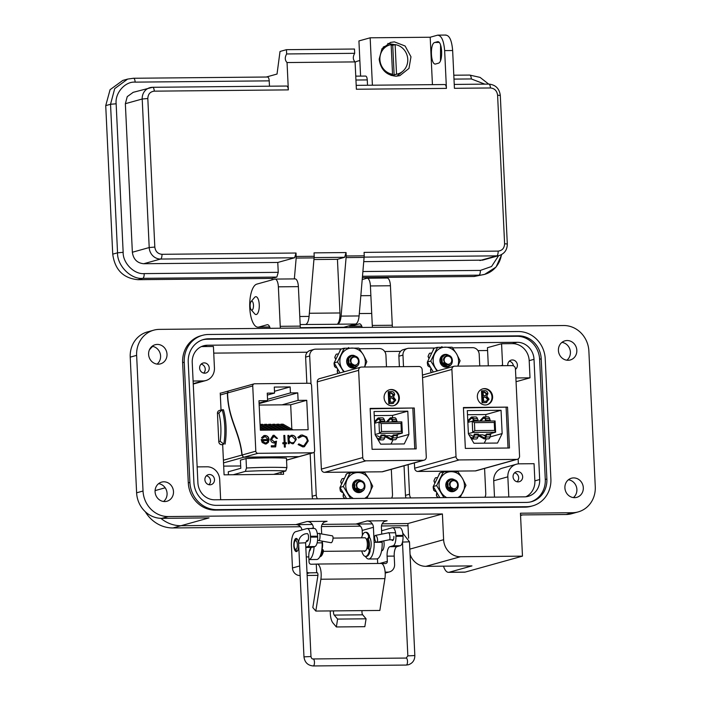 <?xml version="1.0" encoding="UTF-8"?>
<svg xmlns="http://www.w3.org/2000/svg" width="701" height="701" viewBox="0 0 701 701"><rect width="100%" height="100%" fill="white"/><g stroke="black" fill="none" stroke-linecap="round" stroke-linejoin="round"><path stroke-width="1.05" d="M408.008 525.715L381.475 525.969M360.463 526.171L321.444 526.539M300.431 526.74L172.963 527.949A33.666 31.063 -105.6 0 1 145.291 511.721M149.348 350.001A33.666 31.063 -105.6 0 1 152.66 346.373A33.666 31.063 74.4 0 0 149.348 350.001M302.017 529.93A6.475 5.976 74.4 0 0 295.848 524.62L180.981 525.715A33.666 31.063 -105.6 0 1 160.862 518.328A33.666 31.063 -105.6 0 0 180.981 525.715L312.304 524.471M442.41 513.956L168.258 516.558A25.902 23.895 -105.6 0 1 143.03 491.024L136.634 355.354A25.902 23.895 -105.6 0 1 153.703 330.18A25.902 23.895 -105.6 0 1 159.434 329.374L563.648 325.527A25.902 23.895 -105.6 0 1 588.875 351.061L595.272 486.731A25.902 23.895 -105.6 0 1 578.211 511.905A25.902 23.895 -105.6 0 1 572.472 512.72L520.449 513.211L522.473 556.147L460.443 556.734A17.262 15.93 -105.6 0 1 443.619 539.709L442.41 513.956L407.903 523.559L382.176 523.805L407.903 523.559L408.595 538.193M372.336 523.901L322.145 524.374L355.88 524.05L367.114 520.922L387.118 520.738A6.475 5.976 74.4 0 0 385.69 520.939A6.475 5.976 74.4 0 0 381.423 527.231L381.747 534.144M306.276 556.936L308.817 556.909L309.062 562.088A2.191 2.024 74.4 0 0 311.2 564.252L316.642 564.103A10.787 4.04 89.5 0 1 317.045 564.051A10.787 4.04 89.5 0 1 320.874 579.236L315.809 611.062L312.821 607.548L317.886 575.714A2.156 0.806 -90.5 0 0 317.947 574.61A2.156 0.806 -90.5 0 0 317.124 572.682A2.156 0.806 -90.5 0 0 317.045 572.691L309.57 572.857A7.676 7.08 -105.6 0 1 307.003 572.375M383.754 540.883A6.581 2.462 89.5 0 1 384.095 543.52A6.581 2.462 89.5 0 1 381.712 550.784L381.589 550.784M393.883 536.449A3.671 1.376 89.5 0 1 392.551 540.497A3.671 1.376 89.5 0 1 391.736 539.796M298.722 545.536A6.581 2.462 89.5 0 1 296.321 551.591A6.581 2.462 89.5 0 1 293.815 545.693A6.581 2.462 89.5 0 1 296.199 538.429A6.581 2.462 89.5 0 1 298.608 543.152M308.493 538.272A3.671 1.376 89.5 0 1 307.169 541.303A3.671 1.376 89.5 0 1 306.486 540.839M330.285 610.93A11.812 4.425 -90.5 0 0 332.975 622.979L336.349 626.957L364.818 626.685L366.071 618.808L362.697 614.821A3.181 1.192 89.5 0 1 362.058 610.624L379.846 610.457L384.91 578.623A10.787 4.04 -90.5 0 0 381.081 563.438L317.045 564.051M315.809 611.062L362.058 610.624M336.349 626.957L337.61 619.079L334.228 615.092A3.181 1.192 89.5 0 1 333.597 610.895M316.282 564.209L316.686 572.787M381.756 563.586L385.41 563.551A2.191 2.024 74.4 0 0 387.338 561.352L387.092 556.165L394.207 556.103L394.602 564.41A7.676 7.08 -105.6 0 1 389.546 571.876A7.676 7.08 -105.6 0 1 387.846 572.112L385.138 572.139M337.61 619.079L366.071 618.808M317.93 575.363L307.143 575.468M300.142 575.539L299.949 575.539A7.676 7.08 -105.6 0 1 292.466 567.968L291.432 545.921A12.942 4.846 -90.5 0 1 295.638 531.708L306.863 528.58A8.631 3.233 -90.5 0 1 307.187 528.536A8.631 3.233 -90.5 0 1 310.482 536.274L310.517 537.132A8.631 3.233 -90.5 0 1 307.713 546.605L305.811 547.139M377.681 563.473L377.462 558.767M394.207 556.103A8.631 3.233 89.5 0 1 397.011 546.622L400.218 545.728A8.631 3.233 -90.5 0 0 403.022 536.247L402.987 535.398A8.631 3.233 -90.5 0 0 399.693 527.66L392.578 527.722A8.631 3.233 -90.5 0 0 392.253 527.774L381.589 530.745M397.011 546.622L389.896 546.692A8.631 3.233 -90.5 0 0 387.092 556.165M308.817 556.909A8.631 3.233 89.5 0 1 311.621 547.437L314.828 546.543A8.631 3.233 -90.5 0 0 317.632 537.062L317.597 536.204A8.631 3.233 -90.5 0 0 314.302 528.466L307.187 528.536M389.896 546.692L393.103 545.799A8.631 3.233 -90.5 0 0 395.907 536.318L395.872 535.459A8.631 3.233 -90.5 0 0 392.578 527.722M323.354 551.337L364.949 550.942A6.581 2.462 -90.5 0 0 365.195 550.907A6.581 2.462 -90.5 0 0 367.35 544.011A6.581 2.462 -90.5 0 0 364.827 537.781L333.036 538.088M297.075 551.275A6.581 2.462 89.5 0 1 296.83 551.03L295.112 549.041A4.39 1.647 89.5 0 1 294.105 545.474A4.39 1.647 89.5 0 1 295.033 541.014A4.39 1.647 89.5 0 1 297.364 544.563A4.39 1.647 89.5 0 1 295.112 549.041M295.033 541.014L296.716 538.99A6.581 2.462 89.5 0 1 296.961 538.745M322.162 541.137A6.581 2.462 89.5 0 1 322.004 549.207M367.701 548.252A4.39 1.647 -90.5 0 0 368.533 543.625A4.39 1.647 -90.5 0 0 367.114 539.998M368.787 548.769A6.581 2.462 -90.5 0 0 368.209 538.815M361.751 550.977A12.031 4.504 -90.5 0 0 365.571 556.392L366.465 556.384A12.031 4.504 -90.5 0 0 366.912 556.314A12.031 4.504 -90.5 0 0 370.04 551.468A1.446 0.543 -90.5 0 0 369.681 549.19L366.93 548.164M366.562 539.639L368.253 537.807A1.446 0.543 -90.5 0 0 368.577 536.318A1.446 0.543 -90.5 0 0 368.393 535.389A12.031 4.504 -90.5 0 0 365.344 532.322A12.031 4.504 -90.5 0 0 364.897 532.392A12.031 4.504 -90.5 0 0 361.62 537.816M365.571 556.392A12.031 4.504 -90.5 0 0 366.027 556.322A12.031 4.504 -90.5 0 0 369.155 551.477A1.446 0.543 -90.5 0 0 368.787 549.198L366.895 548.305M366.702 540.024L369.147 537.798A1.446 0.543 -90.5 0 0 369.471 536.309A1.446 0.543 -90.5 0 0 369.287 535.38A12.031 4.504 -90.5 0 0 366.237 532.313L365.344 532.322M364.914 550.951A7.702 2.883 89.5 0 1 364.914 550.942A1.446 0.543 89.5 0 1 364.511 551.45A1.446 0.543 89.5 0 1 364.275 551.31A7.702 2.883 89.5 0 1 364.021 550.951M319.796 556.822A12.031 4.504 -90.5 0 0 320.138 556.76A12.031 4.504 -90.5 0 0 323.266 551.915A1.446 0.543 -90.5 0 0 322.907 549.637L321.89 549.155M320.033 556.349A12.031 4.504 -90.5 0 0 322.372 551.924A1.446 0.543 -90.5 0 0 322.013 549.645L321.838 549.566M318.482 540.48L318.745 540.471C320.243 541.286 320.567 531.84 318.981 533.505L332.292 535.827A3.505 1.236 -79.9 0 1 332.94 539.2A3.505 1.236 -79.9 0 1 331.275 542.705A3.505 1.236 -79.9 0 1 331.065 542.723A3.505 1.236 -79.9 0 1 330.872 542.635M375.394 535.415A3.505 1.349 78.7 0 1 377.392 538.534A3.505 1.349 78.7 0 1 376.805 542.276A3.505 1.349 78.7 0 1 376.77 542.285A3.505 1.349 78.7 0 1 374.772 539.165A3.505 1.349 78.7 0 1 375.359 535.424A3.505 1.349 78.7 0 1 375.394 535.415L388.223 532.848C389.607 531.183 390.825 540.611 389.125 539.805L393.357 539.788M388.258 532.839L395.574 532.76M251.089 301.588L254.516 297.478A8.92 3.339 89.5 0 1 255.523 296.751A8.92 3.339 89.5 0 1 255.856 296.698A8.92 3.339 89.5 0 1 259.256 304.698A8.92 3.339 89.5 0 1 256.364 314.495A8.92 3.339 89.5 0 1 256.023 314.539A8.92 3.339 89.5 0 1 254.673 313.794L251.168 309.746A4.46 1.674 89.5 0 1 250.152 306.118A4.46 1.674 89.5 0 1 251.089 301.588A4.46 1.674 89.5 0 1 253.464 305.198A4.46 1.674 89.5 0 1 251.168 309.746M573.374 497.587A9.928 9.157 74.4 0 0 576.888 489.491A9.928 9.157 74.4 0 0 568.415 479.773M564.901 487.878A9.928 9.157 74.4 0 0 576.765 497.351A9.928 9.157 74.4 0 0 583.311 487.703A9.928 9.157 74.4 0 0 571.438 478.222A9.928 9.157 74.4 0 0 564.901 487.878M566.89 360.209A9.928 9.157 74.4 0 0 570.412 352.104A9.928 9.157 74.4 0 0 561.93 342.386M558.417 350.491A9.928 9.157 74.4 0 0 570.29 359.972A9.928 9.157 74.4 0 0 576.827 350.316A9.928 9.157 74.4 0 0 564.962 340.844A9.928 9.157 74.4 0 0 558.417 350.491M157.077 364.099A9.928 9.157 74.4 0 0 160.59 355.994A9.928 9.157 74.4 0 0 152.117 346.285M148.603 354.382A9.928 9.157 74.4 0 0 160.468 363.863A9.928 9.157 74.4 0 0 167.013 354.207A9.928 9.157 74.4 0 0 155.14 344.734A9.928 9.157 74.4 0 0 148.603 354.382M163.561 501.487A9.928 9.157 74.4 0 0 167.075 493.381A9.928 9.157 74.4 0 0 158.592 483.664M155.079 491.769A9.928 9.157 74.4 0 0 166.952 501.241A9.928 9.157 74.4 0 0 173.489 491.594A9.928 9.157 74.4 0 0 161.624 482.113A9.928 9.157 74.4 0 0 155.079 491.769M310.841 547.928A7.124 2.664 89.5 0 1 309.281 551.301M369.392 537.238A7.124 2.664 89.5 0 1 371.153 543.082A7.124 2.664 89.5 0 1 370.04 549.812M515.472 369.357A5.179 4.776 74.4 0 0 511.195 360.121A5.179 4.776 74.4 0 0 507.831 365.65M518.1 481.885A5.179 4.776 74.4 0 0 522.596 476.067A5.179 4.776 74.4 0 0 516.462 471.747A5.179 4.776 74.4 0 0 518.1 481.885M209.932 484.812A5.179 4.776 74.4 0 0 214.427 478.993A5.179 4.776 74.4 0 0 208.302 474.673A5.179 4.776 74.4 0 0 209.932 484.812M199.627 368.078A5.179 4.776 74.4 0 0 205.814 373.028A5.179 4.776 74.4 0 0 209.231 367.99A5.179 4.776 74.4 0 0 203.036 363.048A5.179 4.776 74.4 0 0 199.627 368.078M202.431 335.35L200.828 335.797A27.628 25.49 74.4 0 0 182.628 362.654L188.297 482.866A27.628 25.49 74.4 0 0 215.207 510.1L524.97 507.156A27.628 25.49 74.4 0 0 531.078 506.288L532.69 505.842A27.628 25.49 -105.6 0 1 526.574 506.709L216.811 509.653A27.628 25.49 -105.6 0 1 189.901 482.419L184.232 362.207A27.628 25.49 -105.6 0 1 202.431 335.35A27.628 25.49 -105.6 0 1 208.547 334.482L518.311 331.547A27.628 25.49 -105.6 0 1 545.22 358.781L550.89 478.985A27.628 25.49 -105.6 0 1 532.69 505.842M153.703 330.18L147.28 331.967A25.902 23.895 74.4 0 0 130.22 357.142L136.634 355.354M172.963 527.949L209.064 517.89L161.843 518.346A25.902 23.895 -105.6 0 1 136.616 492.812L130.22 357.142M443.496 566.171A17.262 6.467 -90.5 0 0 448.526 572.34A17.262 6.467 -90.5 0 0 449.175 572.244L471.957 565.9L425.936 566.338A17.262 15.93 -105.6 0 1 410.059 554.351M362.417 535.31L362.18 530.438A6.475 5.976 74.4 0 0 355.88 524.05M280.409 328.217A8.631 3.233 89.5 0 1 280.234 326.324L278.367 286.823A8.631 3.233 -90.5 0 0 275.081 279.086A8.631 3.233 -90.5 0 0 274.757 279.129L256.785 284.133A21.582 8.088 -90.5 0 0 249.731 306.758A21.582 8.088 -90.5 0 0 258.003 327.183A21.582 8.088 -90.5 0 0 258.809 327.069L267.151 324.747A8.631 3.233 89.5 0 1 267.475 324.703A8.631 3.233 89.5 0 1 270.148 328.322M300.414 328.033A8.631 3.233 89.5 0 1 300.247 326.131L298.381 286.639A8.631 3.233 -90.5 0 0 295.086 278.893L275.081 279.086M372.45 327.349A8.631 3.233 89.5 0 1 372.284 325.448L370.417 285.947A8.631 3.233 -90.5 0 0 367.131 278.209A8.631 3.233 -90.5 0 0 366.807 278.262L362.277 279.515M348.625 325.983A21.582 8.088 -90.5 0 0 350.044 326.307A21.582 8.088 -90.5 0 0 350.859 326.193L359.201 323.871A8.631 3.233 89.5 0 1 359.525 323.827A8.631 3.233 89.5 0 1 362.198 327.446M392.464 327.157A8.631 3.233 89.5 0 1 392.288 325.255L390.431 285.763A8.631 3.233 -90.5 0 0 387.136 278.025L367.131 278.209M578.211 511.905L571.788 513.693A25.902 23.895 -105.6 0 1 566.058 514.508L520.528 514.937M449.175 572.244L465.184 572.095L522.473 556.147M465.184 572.095A17.262 6.467 89.5 0 1 464.535 572.191L448.526 572.34M313.417 528.475L313.382 527.879A6.475 5.976 74.4 0 0 307.082 521.491L327.087 521.307A6.475 5.976 74.4 0 0 325.658 521.509A6.475 5.976 74.4 0 0 321.391 527.8L321.68 533.934M308.939 559.547A15.107 5.661 -90.5 0 0 314.092 546.745M322.013 541.111L322.101 542.828A15.107 5.661 89.5 0 1 316.624 559.503L308.948 559.573M365.423 556.384A15.107 5.661 -90.5 0 0 368.656 559.004A15.107 5.661 -90.5 0 0 374.124 542.337L373.414 527.31A6.475 5.976 74.4 0 0 367.114 520.922M382.08 541.216L382.133 542.259A15.107 5.661 89.5 0 1 376.656 558.934L368.656 559.004M193.897 482.376A23.308 21.503 74.4 0 0 216.609 505.36L526.372 502.415A23.308 21.503 74.4 0 0 531.524 501.688A23.308 21.503 74.4 0 0 546.885 479.028L541.216 358.816A23.308 21.503 74.4 0 0 518.512 335.84L208.749 338.776A23.308 21.503 74.4 0 0 203.588 339.503A23.308 21.503 74.4 0 0 188.236 362.163L193.897 482.376M202.791 339.748A23.308 21.503 -105.6 0 1 207.145 339.223L516.909 336.287A23.308 21.503 -105.6 0 1 539.612 359.262L545.282 479.475A23.308 21.503 -105.6 0 1 530.718 501.89M524.479 496.851A17.262 15.93 74.4 0 0 528.3 496.308A17.262 15.93 74.4 0 0 539.682 479.528L534.013 359.315A17.262 15.93 74.4 0 0 517.189 342.29L207.426 345.234A17.262 15.93 74.4 0 0 203.605 345.777A17.262 15.93 74.4 0 0 192.232 362.557L197.901 482.77A17.262 15.93 74.4 0 0 214.716 499.795L524.479 496.851M488.308 365.834L487.449 347.67L501.574 343.735L512.378 343.63A17.262 15.93 -105.6 0 1 529.194 360.656L530.009 377.83L516.05 381.712M508.803 497L507.848 476.829A12.951 11.943 -105.6 0 1 516.383 464.237A12.951 11.943 -105.6 0 1 519.248 463.834L534.057 463.694L534.863 480.868A17.262 15.93 -105.6 0 1 525.838 496.772M201.257 346.653A17.262 15.93 -105.6 0 1 202.615 346.574L213.419 346.478L214.436 367.937A12.951 11.943 -105.6 0 1 205.901 380.529A12.951 11.943 -105.6 0 1 203.036 380.932L193.099 381.029M530.009 377.83L515.875 377.962M502.617 365.703A12.951 11.943 -105.6 0 1 502.582 365.203L501.574 343.735M494.494 497.132L493.723 480.763A12.951 11.943 -105.6 0 1 502.258 468.172L516.383 464.237M197.147 466.892L207.084 466.796A12.951 11.943 -105.6 0 1 219.693 479.563L220.649 499.734M387.819 43.471L394.917 44.662M394.374 41.867L405.117 46.012L410.979 56.799L408.972 68.409L399.815 75.673L395.995 76.207C386.277 75.226 380.669 69.548 379.18 59.191L381.975 48.728L390.553 42.402L394.374 41.867M402.199 71.739L396.932 76.172M314.039 259.528L337.435 259.309L339.967 312.97C340.081 318.377 339.223 322.145 337.374 324.274L337.654 324.195C339.45 323.45 340.598 320.751 341.089 316.107L346.224 255.988L364.231 255.812L364.073 252.386L498.139 251.107C502.231 250.616 504.378 248.163 504.597 243.746L497.596 95.205C496.965 90.797 494.582 88.387 490.446 87.967L454.423 88.308L452.644 50.525L444.644 50.603L446.423 88.387L356.38 89.237L355.083 61.907L287.051 62.547L288.339 89.886L154.273 91.156C150.18 91.656 148.025 94.109 147.815 98.526L154.816 247.067C155.447 251.475 157.83 253.885 161.966 254.305L296.032 253.026L294.63 257.766L277.78 262.463L143.714 263.734C137.151 263.077 133.365 259.247 132.358 252.246L125.356 103.695L127.249 96.633L133.216 92.322M294.35 278.902L296.173 258.064L296.032 253.026M296.199 256.461L314.206 256.286L314.039 252.859L346.057 252.553L344.655 257.293L337.435 259.309M346.224 255.988L346.057 252.553M286.893 62.573L287.051 62.547C284.843 60.268 284.711 57.403 286.648 53.959L286.446 49.675L280.023 51.462L277.026 74.043L266.406 76.996M269.464 86.179L269.219 80.86C269 78.275 268.395 76.996 267.414 77.014L133.505 78.258A4.32 1.621 -90.5 0 0 133.339 78.284L127.608 79.09L114.701 88.641L110.539 104.274L117.549 252.816C117.076 265.574 130.947 279.611 142.776 278.35L276.842 277.079L272.032 278.42L272.102 279.874M288.339 89.886C288.12 87.318 287.515 86.039 286.534 86.039L152.625 87.292A4.32 1.621 -90.5 0 0 152.459 87.31A11.654 10.752 74.4 0 0 149.883 87.678A11.654 10.752 74.4 0 0 142.207 99.007L149.208 247.549A11.654 10.752 74.4 0 0 160.564 259.046L294.63 257.766M355.083 61.907C352.883 59.62 352.752 56.755 354.68 53.32L286.648 53.959M354.68 53.32L354.478 49.026L286.446 49.675M446.423 88.387C446.204 85.802 445.599 84.523 444.618 84.541L356.196 85.356M435.838 63.931L438.239 63.256C443.444 62.424 442.375 39.747 437.231 41.797L434.822 42.463C429.617 43.296 430.686 65.982 435.838 63.931L435.479 63.984M444.644 50.603C443.751 40.343 441.341 35.216 437.415 35.216L430.195 37.232L432.429 84.628M438.055 35.12L437.415 35.216M452.644 50.525C451.777 40.202 449.367 35.076 445.415 35.146M440.482 60.61L440.587 45.039M300.378 327.753L343.464 327.349L355.67 324.028C357.457 323.275 358.605 320.585 359.105 315.941L364.231 255.812M337.374 324.274L305.645 324.502C307.432 323.757 308.58 321.058 309.08 316.414L314.206 256.286M269.219 80.86L135.144 82.131C125.076 81.316 114.841 93.119 116.147 103.783L123.157 252.334C122.815 263.094 134.268 274.564 144.178 273.609L278.244 272.339L277.78 262.463M367.517 85.25L367.271 79.923L355.942 80.037M430.195 37.232L370.163 37.801L372.397 85.207M370.163 37.801L358.93 40.93L360.586 76.102M484.768 84.138L471.326 78.941L453.994 79.099M482.638 260.132L363.837 261.648M362.978 271.532L480.351 270.42L491.559 266.494L498.613 255.681M362.452 277.561L474.139 276.501L484.68 274.345A25.902 23.895 74.4 0 0 501.46 254.629M127.6 79.099L122.789 80.431L110.083 89.684L105.728 105.614L112.73 254.156C114.894 269.789 123.306 278.297 137.957 279.69L272.032 278.42M278.244 272.339L276.842 277.079M367.271 79.923C367.052 77.347 366.448 76.058 365.458 76.076L355.757 76.146M383.202 47.107A15.019 13.854 -105.6 0 1 385.822 46.056L389.809 44.943A15.019 13.854 -105.6 0 1 391.149 44.645L392.542 74.218A15.019 13.854 -105.6 0 1 379.96 60.286A15.019 13.854 -105.6 0 1 389.809 44.943M391.176 45.144A15.019 13.854 -105.6 0 1 392.735 45.276L395.127 44.61A15.019 13.854 -105.6 0 1 407.71 58.542A15.019 13.854 -105.6 0 1 397.87 73.885A15.019 13.854 -105.6 0 1 396.521 74.183L394.128 74.849A15.019 13.854 -105.6 0 1 392.148 75.016A15.019 13.854 -105.6 0 1 390.15 74.884L392.542 74.218M359.85 60.505L357.37 61.197A8.07 7.439 74.4 0 0 355.109 62.301M355.74 75.708A8.07 7.439 74.4 0 0 356.467 76.146M397.87 73.885L393.874 74.998A15.019 13.854 -105.6 0 1 391.097 75.445M395.127 44.61L396.521 74.183M394.128 74.849L392.735 45.276M280.996 472.316L281.083 474.288L280.996 472.316M240.68 465.963L223.689 466.121M518.144 458.953L518.372 463.878M213.735 353.12L307.301 352.235M384.691 351.499L400.569 351.35M477.959 350.614L487.581 350.526M283.441 471.642L283.563 474.27L224.092 474.831L222.673 444.679M221.034 409.989L220.237 393.042M484.593 388.608A8.219 7.588 -105.6 0 1 492.505 395.732A8.219 7.588 -105.6 0 1 487.186 404.714A8.219 7.588 -105.6 0 1 485.364 404.968A8.219 7.588 -105.6 0 1 477.46 397.853A8.219 7.588 -105.6 0 1 482.77 388.871A8.219 7.588 -105.6 0 1 484.593 388.608M486.88 404.792A8.219 7.588 74.4 0 0 491.857 395.732A8.219 7.588 74.4 0 0 483.979 388.783A8.219 7.588 74.4 0 0 482.472 388.959M477.477 418.655A6.029 2.261 -90.5 0 0 475.883 416.964L471.817 417.007A6.029 2.261 89.5 0 1 473.412 418.69L477.477 418.655L478.117 420.276L474.051 420.311L473.412 418.69M467.786 420.819L471.011 417.419A6.029 2.261 89.5 0 1 471.598 417.034A6.029 2.261 89.5 0 1 471.817 417.007M472.5 418.427L471.168 418.444A4.933 1.849 89.5 0 1 471.642 418.129A4.933 1.849 89.5 0 1 471.826 418.103A4.933 1.849 89.5 0 1 473.131 419.478L473.771 421.099L474.051 420.311M478.389 435.715L483.962 438.782A6.029 2.261 -90.5 0 0 484.435 438.905A6.029 2.261 -90.5 0 0 484.654 438.87A6.029 2.261 -90.5 0 0 486.056 437.003L486.503 434.05L485.749 436.25A4.933 1.849 89.5 0 1 484.61 437.783A4.933 1.849 89.5 0 1 484.417 437.81A4.933 1.849 89.5 0 1 484.04 437.704L478.652 434.953M488.273 438.844A6.029 2.261 -90.5 0 0 488.501 438.87A6.029 2.261 -90.5 0 0 488.72 438.835A6.029 2.261 -90.5 0 0 490.122 436.96L486.056 437.003M516.663 459.392A3.286 3.032 -105.6 0 0 519.555 456.088L515.445 368.857A3.286 3.032 -105.6 0 0 512.238 365.615L454.809 366.159A3.286 3.032 74.4 0 0 451.908 369.453L456.027 456.693A3.286 3.032 74.4 0 0 459.225 459.935L516.663 459.392L475.287 470.914L417.857 471.458A3.286 3.032 -105.6 0 1 414.65 468.215L414.396 462.879M465.35 448.421L463.414 407.535L507.533 407.115L509.461 448.009L465.35 448.421M475.287 470.914A3.286 3.032 74.4 0 0 476.014 470.809L517.391 459.286M479.747 365.922L479.204 354.364A6.8 6.274 74.4 0 0 472.579 347.661L452.592 347.845M435.067 348.011L408.946 348.266A6.8 6.274 74.4 0 0 407.439 348.476A6.8 6.274 74.4 0 0 402.961 355.083L403.504 366.641M408.131 464.632L409.524 494.231A6.8 6.274 74.4 0 0 410.733 497.929M484.908 497.228A6.8 6.274 74.4 0 0 485.767 493.504L484.584 468.426M507.533 407.115L463.44 407.912M508.023 448.018L506.113 407.509M407.439 348.476L403.364 349.615A6.8 6.274 74.4 0 0 398.887 356.222L402.961 355.083M409.524 494.231L405.45 495.362A6.8 6.274 74.4 0 0 406.063 497.973M405.45 495.362L404.048 465.762M399.377 366.684L398.887 356.222M486.17 402.602L482.051 402.786L481.491 390.878L484.268 390.685C486.328 390.536 487.545 391.509 487.931 393.603L486.774 396.153L489.053 399.176L486.17 402.602M502.153 433.56L497.517 443.05L473.929 443.269L468.399 433.875L467.304 410.602L501.057 410.287L502.153 433.56L490.148 436.898M482.051 402.786L486.783 402.435M485.057 402.751L485.662 402.584M482.665 402.611L482.104 390.711M486.336 438.887L484.242 443.172M501.057 410.287L485.767 414.545L485.881 416.867M467.497 414.712L485.767 414.545M488.054 399.184L486.573 401.2L483.602 401.384L483.392 396.959L486.135 397.073L488.054 399.184L486.24 401.279M486.941 393.638L485.565 395.557L483.339 395.732L483.155 391.92L484.505 391.903L486.941 393.638L485.197 395.636M479.274 436.206L478.222 436.215M473.587 436.259L473.14 436.267M486.135 397.073L485.53 397.239L487.44 399.351M483.401 397.116L485.53 397.239M484.505 391.903L483.9 392.078L486.328 393.804M483.164 392.087L483.9 392.078M489.105 434.024L495.616 432.21L495.081 420.977L472.211 421.196L467.865 422.405M484.04 435.435L486.24 434.822M495.081 420.977L494.249 422.458L494.626 430.423L495.616 432.21L472.746 432.429L474.805 430.607L474.428 422.65L472.211 421.196L472.746 432.429L468.391 433.639M469.048 434.979L470.765 434.962L473.517 436.469M485.714 436.355L482.971 434.848L478.906 434.883M473.771 421.099L477.837 421.064L478.117 420.276M472.588 421.196L473.447 420.285M485.644 420.171L484.785 421.082M480.72 421.117L483.366 418.322A4.933 1.849 89.5 0 1 484.032 417.989A4.933 1.849 89.5 0 1 485.329 419.364L485.977 420.986L485.609 418.576A6.029 2.261 -90.5 0 0 484.014 416.885A6.029 2.261 -90.5 0 0 483.208 417.305L479.58 421.126M474.428 422.65L494.249 422.458M478.678 434.874L474.612 434.918L473.858 437.117A6.029 2.261 89.5 0 1 472.237 439.019L476.303 438.984A6.029 2.261 -90.5 0 0 477.924 437.082L478.371 434.129L474.305 434.164L473.552 436.364A4.933 1.849 89.5 0 1 472.22 437.923A4.933 1.849 89.5 0 1 471.843 437.827L470.187 436.916M494.626 430.423L474.805 430.607M471.168 418.444L467.839 421.949M485.977 420.986L490.043 420.95L489.675 418.532A6.029 2.261 -90.5 0 0 488.08 416.85L484.014 416.885M474.612 434.918L474.305 434.164M472.237 439.019A6.029 2.261 89.5 0 1 471.764 438.896L471.16 438.563M486.503 434.05L490.569 434.015L490.122 436.96M486.809 434.804L490.875 434.76M486.249 420.197L490.314 420.162M391.324 389.502A8.219 7.588 -105.6 0 1 399.237 396.617A8.219 7.588 -105.6 0 1 393.918 405.599A8.219 7.588 -105.6 0 1 392.096 405.853A8.219 7.588 -105.6 0 1 384.192 398.738A8.219 7.588 -105.6 0 1 389.511 389.756A8.219 7.588 -105.6 0 1 391.324 389.502M393.611 405.677A8.219 7.588 74.4 0 0 398.597 396.617A8.219 7.588 74.4 0 0 390.72 389.668A8.219 7.588 74.4 0 0 389.204 389.844M384.209 419.54A6.029 2.261 -90.5 0 0 382.615 417.849L378.549 417.892A6.029 2.261 89.5 0 1 380.144 419.575L384.209 419.54L384.849 421.161L380.783 421.196L380.144 419.575M374.518 421.704L377.743 418.304A6.029 2.261 89.5 0 1 378.33 417.919A6.029 2.261 89.5 0 1 378.549 417.892M379.232 419.312L377.9 419.329A4.933 1.849 89.5 0 1 378.382 419.014A4.933 1.849 89.5 0 1 378.566 418.988A4.933 1.849 89.5 0 1 379.863 420.363L380.512 421.993L380.783 421.196M385.121 436.6L390.702 439.667A6.029 2.261 -90.5 0 0 391.167 439.79A6.029 2.261 -90.5 0 0 391.395 439.764A6.029 2.261 -90.5 0 0 392.788 437.888L393.541 435.689L393.235 434.935L392.481 437.135A4.933 1.849 89.5 0 1 391.342 438.668A4.933 1.849 89.5 0 1 391.158 438.695A4.933 1.849 89.5 0 1 390.772 438.589L385.384 435.838M395.005 439.729A6.029 2.261 -90.5 0 0 395.233 439.755A6.029 2.261 -90.5 0 0 395.46 439.72A6.029 2.261 -90.5 0 0 396.854 437.845L392.788 437.888M321.382 469.1L317.273 381.861L358.64 370.347L362.759 457.578A3.286 3.032 74.4 0 0 365.957 460.82L423.395 460.277L382.019 471.799L324.589 472.343A3.286 3.032 -105.6 0 1 321.382 469.1L362.759 457.578M423.395 460.277A3.286 3.032 -105.6 0 0 426.287 456.982L422.177 369.742A3.286 3.032 -105.6 0 0 418.97 366.5L361.541 367.044A3.286 3.032 74.4 0 0 358.64 370.347M372.082 449.315L370.154 408.42L414.265 408L416.192 448.894L372.082 449.315M360.813 367.149L319.437 378.663A3.286 3.032 74.4 0 0 317.273 381.861M382.019 471.799A3.286 3.032 74.4 0 0 382.755 471.694L424.123 460.18M386.479 366.807L385.936 355.249A6.8 6.274 74.4 0 0 379.311 348.546L359.324 348.739M341.799 348.905L315.678 349.151A6.8 6.274 74.4 0 0 314.171 349.361A6.8 6.274 74.4 0 0 309.693 355.968L311.016 383.973M314.223 452.049L316.256 495.116A6.8 6.274 74.4 0 0 317.465 498.814M391.64 498.113A6.8 6.274 74.4 0 0 392.499 494.389L391.316 469.311M414.265 408L370.172 408.797M414.755 448.903L412.845 408.394M314.171 349.361L310.096 350.5A6.8 6.274 74.4 0 0 305.618 357.107L309.693 355.968M316.256 495.116L312.182 496.255A6.8 6.274 74.4 0 0 312.795 498.858M312.182 496.255L310.166 453.582M306.854 383.272L305.618 357.107M392.902 403.496L388.783 403.671L388.223 391.763L391 391.57C393.059 391.421 394.277 392.394 394.663 394.488L393.506 397.038L395.785 400.061L392.902 403.496M408.885 434.445L404.249 443.935L380.661 444.162L375.131 434.76L374.036 411.496L407.789 411.172L408.885 434.445L396.88 437.783M388.783 403.671L393.515 403.32M391.789 403.645L392.402 403.469M389.397 403.496L388.836 391.596M393.068 439.772L390.983 444.057M407.789 411.172L392.499 415.43L392.613 417.761M374.229 415.605L392.499 415.43M394.786 400.069L393.305 402.085L390.334 402.269L390.124 397.844L392.867 397.958L394.786 400.069L392.972 402.164M393.673 394.523L392.297 396.442L390.071 396.617L389.887 392.805L391.237 392.788L393.673 394.523L391.929 396.529M386.006 437.091L384.954 437.1M380.319 437.144L379.872 437.152M392.867 397.958L392.262 398.124L394.172 400.236M390.133 398.01L392.262 398.124M391.237 392.788L390.632 392.963L393.059 394.689M389.896 392.972L390.632 392.963M395.837 434.909L402.348 433.095L401.813 421.871L378.943 422.081L374.597 423.299M390.772 436.32L392.972 435.707M401.813 421.871L400.981 423.343L401.358 431.308L402.348 433.095L379.478 433.314L381.537 431.492L381.16 423.535L378.943 422.081L379.478 433.314L375.123 434.524M375.78 435.864L377.506 435.847L380.249 437.354M392.446 437.24L389.703 435.733L385.638 435.768M380.512 421.993L384.577 421.949L384.849 421.161M379.32 422.081L380.179 421.17M392.376 421.056L391.517 421.967M387.451 422.002L390.098 419.207A4.933 1.849 89.5 0 1 390.764 418.874A4.933 1.849 89.5 0 1 392.061 420.25L392.709 421.871L392.341 419.461A6.029 2.261 -90.5 0 0 390.755 417.778A6.029 2.261 -90.5 0 0 389.94 418.19L386.312 422.011M381.16 423.535L400.981 423.343M385.41 435.759L381.344 435.803L380.59 438.002A6.029 2.261 89.5 0 1 378.969 439.913L383.035 439.869A6.029 2.261 -90.5 0 0 384.656 437.967L385.103 435.014L381.037 435.049L380.284 437.258A4.933 1.849 89.5 0 1 378.952 438.808A4.933 1.849 89.5 0 1 378.575 438.712L376.919 437.801M401.358 431.308L381.537 431.492M377.9 419.329L374.571 422.834M392.709 421.871L396.775 421.836L396.407 419.417A6.029 2.261 -90.5 0 0 394.821 417.735L390.755 417.778M381.344 435.803L381.037 435.049M378.969 439.913A6.029 2.261 89.5 0 1 378.496 439.781L377.892 439.448M393.235 434.935L397.309 434.9L396.854 437.845M393.541 435.689L397.607 435.645M392.981 421.082L397.046 421.047M356.003 490.236A6.143 5.661 -105.6 0 1 354.093 485.898L354.627 482.858L357.922 479.992L354.504 482.901L354.96 488.956L356.003 490.236L360.148 491.708C366.728 491.822 366.474 480.185 359.964 480.72C355.284 482.77 354.925 485.688 358.877 489.482A4.285 3.952 74.4 0 0 361.628 489.78L360.629 489.929L356.818 487.721M361.628 489.78L361.611 489.789A4.285 3.952 74.4 0 0 361.961 489.675L360.577 490.262C357.3 490.577 355.144 489.123 354.093 485.898M358.798 489.543L358.448 489.999M358.229 489.219L357.913 489.789M358.15 489.167L357.834 489.754M357.519 488.632L357.256 489.412M357.422 488.536L357.168 489.351M356.625 487.791L356.529 488.781M356.502 487.826L356.432 488.676M355.293 489.447L355.127 489.92M357.922 479.992L359.245 479.808L364.327 483.199M357.799 480.027L359.122 479.843L363.582 482.218M363.372 490.314L359.315 492.163L354.066 489.202L353.611 483.147L357.361 480.167M357.422 480.159L360.752 480.746M362.846 490.744L359.184 492.198L353.944 489.237L353.479 483.182L357.3 480.194M353.444 484.917L353.952 485.688M354.294 486.398L354.513 487.02M354.776 488.641L354.741 489.605M360.358 481.569A4.083 3.768 74.4 0 0 356.765 485.67A4.083 3.768 74.4 0 0 360.743 489.692A4.083 3.768 74.4 0 0 364.336 485.591A4.083 3.768 74.4 0 0 360.358 481.569M449.271 489.351A6.143 5.661 -105.6 0 1 447.361 485.013L447.895 481.973L451.19 479.107L447.773 482.008L448.228 488.071L449.271 489.351L453.416 490.823C459.996 490.937 459.742 479.3 453.232 479.834C448.552 481.885 448.193 484.803 452.145 488.597A4.285 3.952 74.4 0 0 454.896 488.895L453.897 489.044L450.086 486.827M454.879 488.904L454.896 488.895A4.285 3.952 74.4 0 0 455.229 488.781L453.845 489.377C450.568 489.692 448.412 488.238 447.361 485.013M452.066 488.658L451.716 489.105M451.497 488.334L451.181 488.904M451.418 488.282L451.102 488.869M450.787 487.747L450.524 488.527M450.69 487.651L450.436 488.466M449.893 486.906L449.797 487.896M449.77 486.941L449.7 487.791M448.561 488.562L448.395 489.035M451.19 479.107L452.513 478.923L457.595 482.314M451.067 479.142L452.382 478.958L456.85 481.333M456.64 489.421L452.583 491.278L447.334 488.317L446.879 482.262L450.62 479.282M450.69 479.274L454.02 479.861M456.114 489.859L452.452 491.313L447.212 488.352L446.747 482.297L450.559 479.309M446.712 484.032L447.22 484.803M447.562 485.513L447.781 486.135M448.044 487.756L448.009 488.72M453.626 480.684A4.083 3.768 74.4 0 0 450.033 484.785A4.083 3.768 74.4 0 0 454.011 488.807A4.083 3.768 74.4 0 0 457.604 484.706A4.083 3.768 74.4 0 0 453.626 480.684M350.132 365.703A6.143 5.661 -105.6 0 1 348.222 361.365L348.756 358.325L352.051 355.46L348.634 358.36L349.089 364.424L350.132 365.703L354.277 367.175C360.857 367.289 360.603 355.652 354.093 356.187C349.413 358.237 349.054 361.155 353.006 364.949A4.285 3.952 74.4 0 0 355.757 365.247L354.75 365.396L350.947 363.179M355.757 365.247L355.74 365.256A4.285 3.952 74.4 0 0 356.09 365.133L354.706 365.729C351.429 366.045 349.264 364.59 348.222 361.365M352.927 365.011L352.577 365.458M352.358 364.686L352.033 365.256M352.27 364.634L351.955 365.221M351.648 364.099L351.385 364.879M351.551 364.003L351.297 364.818M350.754 363.258L350.658 364.248M350.631 363.293L350.561 364.143M349.422 364.914L349.256 365.387M352.051 355.46L353.374 355.276L358.448 358.667M351.928 355.495L353.243 355.311L357.712 357.685M357.501 365.773L353.435 367.631L348.195 364.669L347.74 358.614L351.481 355.635M351.551 355.626L354.881 356.213M356.975 366.211L353.313 367.666L348.064 364.704L347.608 358.649L351.42 355.661M347.573 360.384L348.082 361.155M348.423 361.865L348.642 362.487M348.905 364.108L348.87 365.072M354.487 357.037A4.083 3.768 74.4 0 0 350.894 361.138A4.083 3.768 74.4 0 0 354.872 365.16A4.083 3.768 74.4 0 0 358.465 361.059A4.083 3.768 74.4 0 0 354.487 357.037M443.4 364.818A6.143 5.661 -105.6 0 1 441.49 360.48L442.024 357.44L445.319 354.575L441.893 357.475L442.357 363.539L443.4 364.818L447.545 366.29C454.125 366.404 453.862 354.767 447.352 355.302C442.681 357.352 442.322 360.27 446.274 364.064A4.285 3.952 74.4 0 0 449.026 364.362L448.018 364.511L444.215 362.294M449.008 364.362L449.026 364.362A4.285 3.952 74.4 0 0 449.359 364.248L447.974 364.844C444.697 365.16 442.533 363.705 441.49 360.48M446.195 364.117L445.845 364.573M445.626 363.801L445.301 364.371M445.538 363.749L445.223 364.327M444.916 363.214L444.653 363.994M444.82 363.118L444.565 363.933M444.022 362.373L443.926 363.363M443.899 362.408L443.821 363.249M442.69 364.029L442.524 364.502M445.319 354.575L446.642 354.391L451.716 357.782M445.188 354.61L446.511 354.426L450.98 356.8M450.769 364.888L446.703 366.746L441.464 363.784L441.008 357.729L444.749 354.75M444.82 354.741L448.149 355.328M450.244 365.326L446.581 366.781L441.332 363.819L440.876 357.764L444.688 354.776M440.841 359.499L441.35 360.27M441.691 360.98L441.91 361.602M442.173 363.223L442.138 364.187M447.755 356.152A4.083 3.768 74.4 0 0 444.162 360.253A4.083 3.768 74.4 0 0 448.141 364.275A4.083 3.768 74.4 0 0 451.733 360.174A4.083 3.768 74.4 0 0 447.755 356.152M336.2 354.294A15.238 14.055 74.4 0 0 334.78 357.405L334.885 357.23A15.422 14.222 74.4 0 1 336.287 354.154L338.425 353.882M355.88 356.459A6.44 5.941 74.4 0 0 353.067 355.311M352.91 355.302A6.44 5.941 74.4 0 0 346.644 361.734A6.44 5.941 74.4 0 0 350.43 367.526A6.44 5.941 74.4 0 0 356.783 366.439M364.52 367.017A13.705 12.644 74.4 0 0 363.302 354.75A13.705 12.644 74.4 0 0 351.972 348.038A13.705 12.644 74.4 0 0 341.291 354.96A13.705 12.644 74.4 0 0 339.906 361.795A13.705 12.644 74.4 0 0 341.93 368.595A13.705 12.644 74.4 0 0 344.41 371.714M364.59 367.017L366.833 361.663L363.302 354.75L358.851 348.099L344.182 348.239L337.488 361.935L343.744 371.898M334.149 362.978L334.132 363.241A15.422 14.222 74.4 0 0 334.719 366.693L335.867 367.49L334.719 366.693M337.637 368.866L337.295 370.75L338.005 369.497M336.944 367.692L335.867 367.49M337.488 370.776L337.426 372.178A15.422 14.222 74.4 0 0 338.434 373.379M347.459 348.502L348.388 347.784M340.563 349.685A15.422 14.222 74.4 0 0 340.222 349.913L339.941 351.192L340.029 350.158M334.885 357.23L335.402 358.518L334.78 357.405M335.236 358.667L335.867 359.289M334.132 363.241L334.798 362.163M334.044 363.267A15.238 14.055 74.4 0 0 334.64 366.754M335.718 367.561L337.251 368.209M337.426 372.178L337.295 370.75M337.277 372.1A15.238 14.055 74.4 0 0 338.364 373.396M348.686 347.538L347.749 348.309M344.393 348.818L343.078 348.388A15.422 14.222 74.4 0 0 342.062 348.826M335.998 359.017L335.402 358.518M344.182 348.239L340.809 349.177L334.114 362.881L340.029 372.932M337.488 361.935L334.114 362.881M351.709 367.464L347.53 363.653M429.468 353.409A15.238 14.055 74.4 0 0 428.048 356.52L428.153 356.345A15.422 14.222 74.4 0 1 429.555 353.269L431.693 352.997M449.139 355.573A6.44 5.941 74.4 0 0 446.335 354.426M446.178 354.408A6.44 5.941 74.4 0 0 439.913 360.84A6.44 5.941 74.4 0 0 443.698 366.641A6.44 5.941 74.4 0 0 450.051 365.554M457.788 366.132A13.705 12.644 74.4 0 0 456.57 353.865A13.705 12.644 74.4 0 0 445.24 347.153A13.705 12.644 74.4 0 0 434.559 354.075A13.705 12.644 74.4 0 0 433.174 360.91A13.705 12.644 74.4 0 0 435.198 367.71A13.705 12.644 74.4 0 0 437.678 370.829M457.858 366.124L460.101 360.778L456.57 353.865L452.119 347.214L437.45 347.354L430.756 361.05L437.012 371.013M427.417 362.093L427.4 362.356A15.422 14.222 74.4 0 0 427.987 365.808L429.135 366.605L427.987 365.808M430.905 367.981L430.563 369.865L431.273 368.612M430.212 366.807L429.135 366.605M430.756 369.891L430.694 371.293A15.422 14.222 74.4 0 0 431.693 372.494M440.727 347.617L441.656 346.899M433.823 348.8A15.422 14.222 74.4 0 0 433.49 349.028L433.209 350.307L433.297 349.273M428.153 356.345L428.67 357.633L428.048 356.52M428.504 357.782L429.135 358.404M427.4 362.356L428.066 361.278M427.312 362.382A15.238 14.055 74.4 0 0 427.908 365.869M428.986 366.676L430.51 367.324M430.694 371.293L430.563 369.865M430.545 371.215A15.238 14.055 74.4 0 0 431.632 372.511M441.954 346.653L441.017 347.424M437.661 347.933L436.346 347.503A15.422 14.222 74.4 0 0 435.33 347.941M429.266 358.132L428.67 357.633M437.45 347.354L434.077 348.292L427.382 361.996L433.297 372.047M430.756 361.05L427.382 361.996M444.977 366.579L440.789 362.767M342.079 478.827A15.238 14.055 74.4 0 0 340.651 481.938L340.756 481.762A15.422 14.222 74.4 0 1 342.167 478.687L344.296 478.415M361.751 480.991A6.44 5.941 74.4 0 0 358.938 479.852M358.789 479.834A6.44 5.941 74.4 0 0 352.524 486.266A6.44 5.941 74.4 0 0 356.31 492.067A6.44 5.941 74.4 0 0 362.654 490.972M364.704 498.367A13.705 12.644 74.4 0 0 369.813 492.917A13.705 12.644 74.4 0 0 369.173 479.282A13.705 12.644 74.4 0 0 357.843 472.579A13.705 12.644 74.4 0 0 347.161 479.493A13.705 12.644 74.4 0 0 345.786 486.328A13.705 12.644 74.4 0 0 347.81 493.127A13.705 12.644 74.4 0 0 353.427 498.472M366.912 498.35L372.704 486.196L369.173 479.282L364.73 472.632L357.843 472.579L350.053 472.772L343.359 486.476L350.64 498.499M340.02 487.51L340.003 487.773A15.422 14.222 74.4 0 0 340.59 491.226L341.738 492.023L340.59 491.226M343.508 493.399L343.166 495.292L343.884 494.03M342.815 492.225L341.738 492.023M343.359 495.309L343.297 496.711A15.422 14.222 74.4 0 0 344.927 498.56M353.33 473.035L354.259 472.316L353.33 473.035M346.434 474.218A15.422 14.222 74.4 0 0 346.092 474.446L345.812 475.725L345.9 474.7M340.756 481.762L341.273 483.059L340.651 481.938M341.115 483.199L341.738 483.821M340.003 487.773L340.668 486.696M339.915 487.8A15.238 14.055 74.4 0 0 340.511 491.287M341.589 492.093L343.122 492.742M343.297 496.711L343.166 495.292M343.148 496.632A15.238 14.055 74.4 0 0 344.857 498.56M357.466 472.579A15.422 14.222 74.4 0 0 354.557 472.071L353.619 472.842L354.557 472.071M350.263 473.35L348.949 472.921A15.422 14.222 74.4 0 0 347.933 473.359M341.869 483.55L341.273 483.059M350.053 472.772L346.68 473.71L339.985 487.414L346.531 498.542M343.359 486.476L339.985 487.414M357.58 491.997L353.4 488.185M435.339 477.942A15.238 14.055 74.4 0 0 433.919 481.052L434.024 480.877A15.422 14.222 74.4 0 1 435.435 477.802L437.564 477.53M455.019 480.106A6.44 5.941 74.4 0 0 452.206 478.958M452.049 478.949A6.44 5.941 74.4 0 0 445.792 485.381A6.44 5.941 74.4 0 0 449.569 491.173A6.44 5.941 74.4 0 0 455.922 490.087M457.972 497.482A13.705 12.644 74.4 0 0 463.081 492.032A13.705 12.644 74.4 0 0 462.441 478.397A13.705 12.644 74.4 0 0 451.111 471.685A13.705 12.644 74.4 0 0 440.43 478.608A13.705 12.644 74.4 0 0 439.054 485.442A13.705 12.644 74.4 0 0 441.069 492.242A13.705 12.644 74.4 0 0 446.695 497.587M460.18 497.465L465.972 485.311L462.441 478.397L457.998 471.747L451.111 471.685L443.321 471.887L436.627 485.583L443.908 497.614M433.288 486.625L433.271 486.888A15.422 14.222 74.4 0 0 433.858 490.341L435.006 491.138L433.858 490.341M436.776 492.514L436.434 494.398L437.144 493.145M436.083 491.34L435.006 491.138M436.627 494.424L436.565 495.826A15.422 14.222 74.4 0 0 438.195 497.666M446.598 472.15L447.527 471.431L446.598 472.15M439.702 473.333A15.422 14.222 74.4 0 0 439.361 473.561L439.08 474.84L439.168 473.806M434.024 480.877L434.541 482.165L433.919 481.052M434.375 482.314L435.006 482.936M433.271 486.888L433.937 485.811M433.183 486.915A15.238 14.055 74.4 0 0 433.779 490.402M434.857 491.208L436.39 491.857M436.565 495.826L436.434 494.398M436.416 495.747A15.238 14.055 74.4 0 0 438.116 497.675M450.734 471.694A15.422 14.222 74.4 0 0 447.825 471.186L446.887 471.957L447.825 471.186M443.531 472.465L442.217 472.036A15.422 14.222 74.4 0 0 441.201 472.474M435.137 482.665L434.541 482.165M443.321 471.887L439.948 472.825L433.253 486.529L439.799 497.657M436.627 485.583L433.253 486.529M450.848 491.112L446.668 487.3M223.531 462.897L243.974 457.201L298.801 456.684L286.534 460.101M273.662 474.358L285.789 470.984L286.893 467.628L286.446 458.182A52.409 4.863 177.3 0 0 246.025 458.568L240.408 460.136L240.793 468.294L228.281 471.773L228.421 474.787M299.38 456.588A2.156 1.989 -105.6 0 1 298.801 456.684M243.974 457.201A2.156 1.989 -105.6 0 1 243.116 457.008L243.326 456.956A2.156 1.989 74.4 0 0 244.176 457.148L257.915 453.319A2.156 1.989 -105.6 0 1 255.812 451.19L242.143 455.002C239.54 430.624 228.246 419.417 227.571 392.946L252.737 385.936A2.156 1.989 -105.6 0 1 254.638 383.771L309.465 383.245A2.156 1.989 -105.6 0 1 311.568 385.375L314.644 450.638A2.156 1.989 -105.6 0 1 312.751 452.802L299.012 456.623A2.156 1.989 74.4 0 0 299.485 456.561L313.224 452.732M242.143 455.002L243.203 456.877L241.941 455.054L223.409 460.215M246.025 458.568L246.472 468.014A52.409 4.863 -2.7 0 1 286.893 467.628M233.24 474.743L245.368 471.37L246.472 468.014M259.098 403.61L297.75 392.849L298.1 400.376L282.047 404.845L259.168 405.064M259.072 403.04L267.607 400.665L267.256 393.138L274.573 393.068L267.344 395.084M274.573 393.068L274.293 387.075L290.144 386.926L274.485 391.281M267.545 399.298L290.433 392.919L297.75 392.849M220.333 394.961L227.369 392.998C228.053 419.654 239.47 431.395 241.941 455.054M225.082 444.092A33.771 12.653 -90.5 0 0 223.461 409.752L222.191 409.761A33.771 12.653 89.5 0 1 223.812 444.11L221.726 444.688L223.812 444.11L220.21 441.315C221.49 431.387 221.043 421.941 218.878 412.977L222.191 409.761L219.439 410.435A3.023 2.786 74.4 0 0 217.45 413.371L218.782 441.709A3.023 2.786 74.4 0 0 221.726 444.688M257.915 453.319L312.751 452.802M299.012 456.623L244.176 457.148M252.737 385.936L255.812 451.19M282.047 404.845L290.687 404.766L306.74 400.297L298.1 400.376M261.526 437.801L262.393 438.274L265.162 436.495L268.124 439.527L261.201 439.588L262.183 442.462L265.372 444.066L268.325 442.497L269.088 439.711C268.781 437.082 267.414 435.671 264.987 435.479L263.883 435.619L261.526 437.801M264.224 436.644L265.162 436.495M284.369 447.098L285.325 447.089L285.167 443.733L286.525 443.724L286.472 442.699L285.114 442.717L284.772 435.435L283.826 435.444L284.168 442.725L282.81 442.734L282.853 443.759L284.212 443.742L284.369 447.098M298.906 443.899L298.109 444.583L302.841 446.923L304.4 446.703L308.256 440.964L306.723 436.925L302.262 434.979L300.755 435.181L297.767 437.406L298.635 438.072L302.324 436.145C305.207 436.285 306.863 437.862 307.301 440.894L304.05 445.591L302.841 445.757L298.906 443.899M267.607 400.665L258.967 400.744L260.351 430.195L308.133 429.739L306.74 400.297M290.433 392.919L290.144 386.926M287.892 435.409L288.286 443.707L289.241 443.698L289.162 442.165L292.378 443.812L293.404 443.672L296.234 439.501C295.883 436.863 294.473 435.444 292.002 435.225L288.917 436.828L288.847 435.4L287.892 435.409M271.269 445.766L271.322 446.923L275.668 446.887L276.492 441.192L274.179 441.796L271.515 439.317L274.065 436.408L276.492 438.423L277.447 438.414L274.065 435.242L273.048 435.382L270.56 439.282C270.788 441.56 271.953 442.787 274.065 442.971L275.3 442.734L274.871 445.731L271.269 445.766M273.276 436.539L274.065 436.408M227.369 392.998L228.272 391.219M254.165 383.841L228.955 390.851A2.156 1.989 74.4 0 0 228.605 391L228.395 391.053A2.156 1.989 -105.6 0 1 228.859 390.886M228.263 391.132L227.571 392.946M291.835 429.152L290.687 404.766M276.86 430.037L266.792 424.324L264.549 424.342L264.601 425.428M272.794 430.072L262.726 424.359L260.483 424.377L260.535 425.463M280.926 429.993L270.858 424.28L268.614 424.307L268.667 425.384M284.992 429.958L274.923 424.245L272.68 424.263L272.733 425.349M289.057 429.915L278.989 424.201L276.746 424.228L276.799 425.305M293.123 429.879L283.055 424.166L280.812 424.184L280.864 425.27M264.952 436.548L262.192 438.327M263.786 435.654L264.987 435.479M264.785 435.531C267.212 435.733 268.579 437.144 268.877 439.772L269.088 439.711M268.877 439.772L268.325 442.497M268.124 442.55L266.275 443.961M261.21 439.65L268.124 439.527M285.167 443.733L285.114 447.089M282.81 442.795L284.168 442.725M283.826 435.496L284.772 435.435M284.571 435.487L285.114 442.717M284.913 442.769L286.472 442.699M286.271 442.76L286.315 443.724M302.841 445.757L298.705 443.952M302.639 445.81L303.945 445.617M301.001 436.337L298.538 437.994M300.65 435.207L302.262 434.979M302.061 435.032L306.723 436.925M306.521 436.977L308.256 440.964M308.054 441.017L304.304 446.73M287.901 435.461L288.847 435.4M288.646 435.452L288.917 436.828M290.845 435.391L292.002 435.225M291.8 435.277C294.271 435.496 295.682 436.925 296.032 439.553L296.234 439.501M296.032 439.553L293.298 443.698M289.031 443.698L289.162 442.165M271.278 445.818L274.871 445.731M272.943 435.409L274.065 435.242M273.854 435.303L277.228 438.423M273.854 436.469L271.515 439.317M271.305 439.369L274.179 441.796M273.977 441.858L275.221 441.648M276.282 441.288L275.475 446.887M262.2 440.605L268.071 440.543L267.23 442.252L265.276 443.05L261.999 440.657L265.074 443.111L265.951 442.971M264.549 424.342L274.617 430.055M260.483 424.377L270.551 430.099M260.185 426.558L266.485 430.134M268.728 430.116L260.124 425.227M260.299 428.968L262.419 430.169M264.663 430.151L260.237 427.636M268.614 424.307L278.683 430.02M272.68 424.263L282.748 429.976M276.746 424.228L286.814 429.941M280.812 424.184L290.88 429.906M292.992 442.717L292.107 442.848C290.196 442.708 289.101 441.621 288.838 439.588C288.917 437.564 289.907 436.469 291.809 436.294M292.107 442.848L292.317 442.795C290.398 442.655 289.311 441.56 289.04 439.527C289.127 437.503 290.118 436.408 292.01 436.241L291.125 436.381M265.854 443.006L265.074 443.111M292.01 436.241L295.287 439.501C295.182 441.507 294.192 442.611 292.317 442.795L292.887 442.743M201.134 364.143A5.073 4.679 -105.6 0 1 203.614 373.072M206.392 475.769A5.073 4.679 -105.6 0 1 208.88 484.698M509.294 361.217A5.073 4.679 -105.6 0 1 513.386 365.834M514.56 472.842A5.073 4.679 -105.6 0 1 517.04 481.771M384.91 578.623L320.874 579.236M334.228 615.092L362.697 614.821M387.338 561.352L379.784 563.455M387.846 572.112L385.182 572.857M309.57 572.857L307.056 573.558M299.686 565.961L292.466 567.968M311.621 547.437L305.829 547.49M395.872 535.459L402.987 535.398M403.022 536.247L395.907 536.318M393.103 545.799L400.218 545.728M314.828 546.543L307.713 546.605M310.482 536.274L317.597 536.204M317.632 537.062L310.517 537.132M368.393 535.389L369.287 535.38M368.253 537.807L369.147 537.798M364.275 551.31L364.748 551.31M368.787 549.198L369.681 549.19M369.155 551.477L370.04 551.468M322.013 549.645L322.907 549.637M322.372 551.924L323.266 551.915M313.04 665.932A3.505 1.314 -90.5 0 0 313.189 665.95C307.783 665.433 304.716 662.401 303.971 656.863L310.972 656.53L305.601 542.793L298.608 543.117C298.644 538.508 300.782 535.441 305.014 533.908L307.213 533.601A3.505 1.314 -90.5 0 0 307.082 533.619M307.196 540.594A3.505 1.314 -90.5 0 0 307.275 540.602A3.505 1.314 -90.5 0 0 307.406 540.585A3.505 1.314 -90.5 0 0 308.554 536.913A3.505 1.314 -90.5 0 0 307.213 533.601M406.107 665.047A3.505 1.314 -90.5 0 0 406.238 665.065L313.189 665.95A3.505 1.314 -90.5 0 0 313.321 665.932A3.505 1.314 -90.5 0 0 314.46 662.261A3.505 1.314 -90.5 0 0 313.119 658.949A3.505 1.314 -90.5 0 0 312.988 658.966M402.751 533.058L409.472 541.803L414.834 655.549C414.799 660.158 412.67 663.225 408.429 664.758L406.238 665.065A3.505 1.314 -90.5 0 0 406.37 665.047A3.505 1.314 -90.5 0 0 407.509 661.376A3.505 1.314 -90.5 0 0 406.168 658.064A3.505 1.314 -90.5 0 0 406.037 658.081M414.834 655.549L407.842 655.873L402.479 542.197M409.472 541.803L402.505 542.083M300.247 326.131L280.234 326.324M392.288 325.255L372.284 325.448M409.813 549.128L443.619 539.709M425.936 566.338L460.443 556.734M566.058 514.508L572.472 512.72M136.616 492.812L143.03 491.024M161.843 518.346L168.258 516.558M387.118 520.738L384.358 521.509M295.848 524.62L307.082 521.491M327.087 521.307L324.326 522.079M526.574 506.709L524.97 507.156M216.811 509.653L215.207 510.1M189.901 482.419L188.297 482.866M184.232 362.207L182.628 362.654M165.182 487.791L155.087 490.604M359.201 323.871L359.85 323.862M267.151 324.747L267.8 324.738M311.165 528.501L313.382 527.879M317.124 542.872L322.101 542.828M362.18 530.438L373.414 527.31M374.124 542.337L382.133 542.259M278.367 286.823L298.381 286.639M258.809 327.069L269.692 326.964M370.417 285.947L390.431 285.763M350.859 326.193L361.734 326.088M207.145 339.223L208.749 338.776M516.909 336.287L518.512 335.84M539.612 359.262L541.216 358.816M545.282 479.475L546.885 479.028M534.863 480.868L539.682 479.528M534.013 359.315L529.194 360.656M202.615 346.574L207.426 345.234M512.378 343.63L517.189 342.29M507.848 476.829L493.723 480.763M193.222 383.666L203.036 380.932M500.724 365.72L502.582 365.203M490.446 87.967A4.32 1.621 -90.5 0 0 488.799 84.094A4.32 1.621 -90.5 0 0 488.641 84.12M497.596 95.205L500.304 95.441L507.305 243.992L504.597 243.746M498.139 251.107A4.32 1.621 89.5 0 1 496.737 255.847A11.654 10.752 74.4 0 0 499.314 255.488C504.597 253.596 507.261 249.758 507.305 243.992M364.231 257.109L496.737 255.847L479.887 260.544M346.198 257.591L364.205 257.416M314.206 257.582L344.655 257.293M296.173 258.064L314.179 257.898M161.966 254.305A4.32 1.621 89.5 0 1 160.564 259.046L143.714 263.734M154.816 247.067L149.208 247.549L132.358 252.246M147.815 98.526L142.207 99.007L125.356 103.695M154.273 91.156A4.32 1.621 -90.5 0 0 152.625 87.292L133.032 92.366M439.071 42.428L434.822 42.463M341.089 316.107L359.105 315.941M299.791 316.501L309.08 316.414M144.178 273.609A4.32 1.621 89.5 0 1 142.776 278.35L137.957 279.69M123.157 252.334L117.549 252.816L112.73 254.156M116.147 103.783L110.539 104.274L105.728 105.614M135.144 82.131A4.32 1.621 -90.5 0 0 133.505 78.258L127.608 79.09M471.326 78.941A4.32 1.621 -90.5 0 0 469.679 75.068A4.32 1.621 -90.5 0 0 469.512 75.095M480.351 270.42A4.32 1.621 89.5 0 1 478.949 275.16A25.902 23.895 74.4 0 0 484.68 274.345L496.036 267.072L501.767 254.454M362.566 276.264L478.949 275.16L474.139 276.501M337.654 324.195L355.67 324.028M309.351 313.259L339.967 312.97M300.168 324.554L305.645 324.502M300.37 327.682L344.025 327.262M484.04 437.704L484.803 437.704M422.545 377.629L451.908 369.453M456.027 456.693L414.65 468.215M417.857 471.458L459.225 459.935M484.058 396.95L483.445 397.116M483.366 418.322L484.698 418.313M472.605 437.818L471.843 437.827M473.858 437.117L477.924 437.082M485.609 418.576L489.675 418.532M390.772 438.589L391.535 438.589M324.589 472.343L365.957 460.82M390.79 397.835L390.177 398.002M390.098 419.207L391.43 419.198M379.337 438.703L378.575 438.712M380.59 438.002L384.656 437.967M392.341 419.461L396.407 419.417M245.368 471.37C261.342 470.546 274.81 470.415 285.789 470.984M220.21 441.315L218.782 441.709M218.878 412.977L217.45 413.371M385.2 573.085L389.546 571.876M369.795 537.737L369.19 537.737M303.971 656.863L298.608 543.117M305.601 542.793L306.889 540.655L307.967 540.594M407.842 655.873L406.168 658.064L313.119 658.949C312.111 659.142 311.393 658.335 310.972 656.53M317.535 540.506L318.613 540.497M318.569 540.497L331.065 542.723M376.77 542.285L389.081 539.814M317.299 533.505L319.113 533.487M371.714 313.443L359.306 313.557M370.873 295.612L360.866 295.708M522.639 514.92L520.554 515.498M269.736 327.078L258.003 327.183M361.786 326.202L350.044 326.307M205.901 380.529L193.239 384.052M446.064 35.05L438.16 35.129M500.304 95.441C499.375 88.519 495.537 84.733 488.799 84.094L454.248 84.427M482.472 260.176L499.314 255.488M488.685 84.102L480.08 77.39L469.679 75.068L453.81 75.217M454.082 366.255L422.431 375.07M484.435 438.905L488.501 438.87M391.167 439.79L395.233 439.755M286.543 460.163L299.283 456.614M221.122 393.033L228.754 390.913"/></g></svg>
